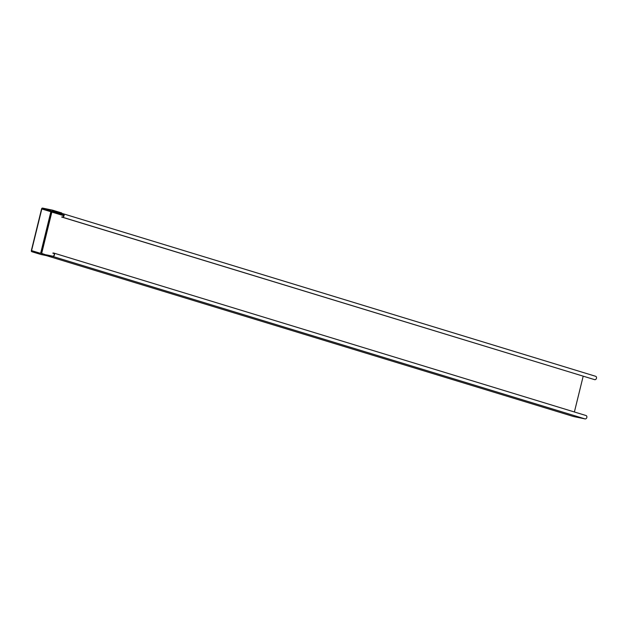 <?xml version="1.0" encoding="UTF-8"?>
<svg xmlns="http://www.w3.org/2000/svg" width="627" height="627" viewBox="0 0 627 627"><rect width="100%" height="100%" fill="white"/><g stroke="black" fill="none" stroke-linecap="round" stroke-linejoin="round"><path stroke-width="0.94" d="M61.877 213.627L61.564 213.211L61.767 213.635A0.878 0.556 101.7 0 0 62.034 213.878L63.092 214.034A1.466 1.136 107 0 1 62.386 216.879L61.65 217.028L62.324 217.161A1.756 1.364 -73 0 0 64.056 215.798A1.756 1.364 -73 0 0 63.249 213.776A1.756 1.364 -73 0 0 63.155 213.752L61.759 213.462L61.587 212.898M63.343 213.807L595.556 376.271A1.756 1.364 107 0 1 595.65 376.294A1.756 1.364 107 0 1 596.457 378.308A1.756 1.364 107 0 1 594.717 379.68L61.65 217.028M61.579 212.906L52.558 210.163L42.605 208.093A1.027 0.792 -73 0 0 41.578 208.924L31.35 250.573A1.027 0.792 -73 0 0 31.883 251.725L41.907 253.504L31.953 251.443A0.729 0.564 107 0 1 31.569 250.62L41.805 208.971A0.729 0.564 107 0 1 42.534 208.376L52.558 210.163M61.665 212.945L52.488 210.429M61.564 213.211L51.579 211.142L50.858 211.73L51.461 211.746L41.241 253.363M41.907 253.504L50.952 256.545L41.837 253.778M53.836 253.449L52.786 253.128L53.522 252.987A1.756 1.364 -73 0 1 53.616 253.01A1.756 1.364 -73 0 1 54.424 255.024A1.756 1.364 -73 0 1 52.684 256.396L51.853 256.278M53.71 253.042L585.916 415.497A1.756 1.364 107 0 1 586.01 415.529A1.756 1.364 107 0 1 586.817 417.543A1.756 1.364 107 0 1 585.077 418.914L573.517 416.524A0.588 0.455 107 0 1 573.454 416.5M51.508 256.153L52.754 256.114A1.466 1.136 107 0 0 53.452 253.269L53.608 253.316M47.691 255.26L51.289 256.106M40.661 253.245L50.858 211.73L41.805 208.971M42.534 208.376L51.579 211.142L51.837 212.067L62.034 213.878M61.901 213.658L51.704 211.55L63.899 215.422M50.865 256.537L40.912 254.476L31.883 251.725M583.181 376.224L574.395 411.978M52.786 253.128L53.452 253.269M61.979 213.509L61.807 213.039A0.439 0.439 0 0 0 61.799 213.031L62.065 213.423M62.324 217.161L594.717 379.68M40.967 254.491L50.881 256.545M52.684 256.396L585.077 418.914M573.517 416.524L46.406 255.62L573.486 416.516M51.633 255.941L46.312 254.836L51.633 255.941A0.878 0.556 101.7 0 0 51.351 256.012L51.438 256.028M39.156 252.932L31.569 250.62M41.672 253.457L51.837 212.067L63.836 215.735M595.65 376.294L63.249 213.776M40.927 254.484L31.828 251.717M53.616 253.01L586.01 415.529"/></g></svg>
